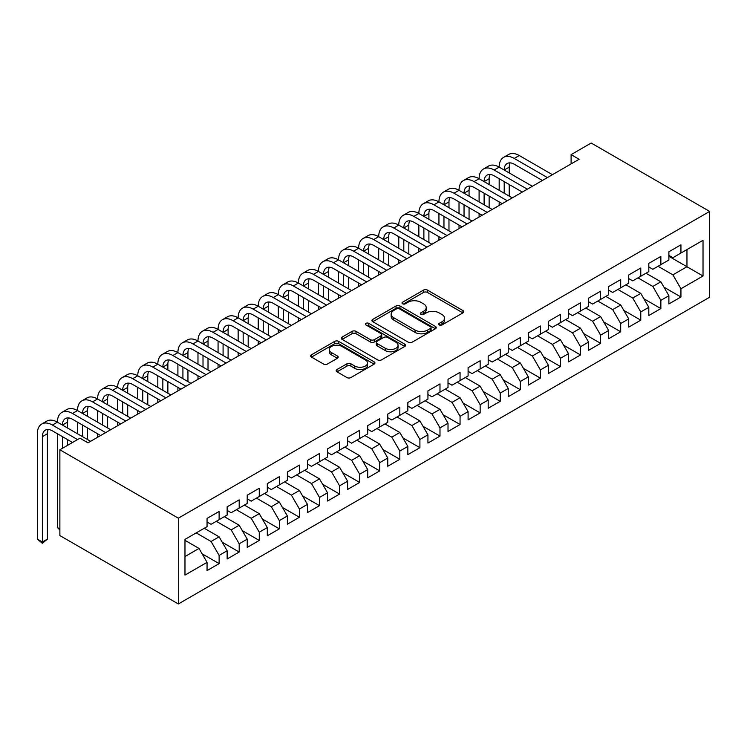 <?xml version="1.0" encoding="UTF-8"?>
<svg xmlns="http://www.w3.org/2000/svg" width="747" height="747" viewBox="0 0 747 747"><rect width="100%" height="100%" fill="white"/><g stroke="black" fill="none" stroke-linecap="round" stroke-linejoin="round"><path stroke-width="1.12" d="M439.236 324.964A1.952 1.13 0 0 0 442 324.964L462.935 312.872A2.792 1.606 0 0 0 463.756 311.732A2.792 1.606 0 0 0 462.935 310.593L427.461 290.107A2.792 1.606 0 0 0 423.521 290.107L402.577 302.199A1.952 1.13 0 0 0 402.007 303.002A1.952 1.13 0 0 0 402.577 303.796A1.952 1.13 0 0 0 405.341 303.796L408.049 302.227A8.917 5.145 0 0 1 420.664 302.227L423.614 303.936A8.917 5.145 0 0 1 426.229 307.577A8.917 5.145 0 0 1 423.614 311.219L420.906 312.788A1.952 1.13 0 0 0 420.337 313.581A1.952 1.13 0 0 0 420.906 314.375A1.952 1.13 0 0 0 423.67 314.375L426.378 312.816A8.917 5.145 0 0 1 438.993 312.816L441.944 314.515A8.917 5.145 0 0 1 444.558 318.157A8.917 5.145 0 0 1 441.944 321.798L439.236 323.367A1.952 1.13 0 0 0 438.666 324.161A1.952 1.13 0 0 0 439.236 324.964L439.236 323.367M336.99 369.541A2.792 1.606 0 0 0 336.178 370.671A2.792 1.606 0 0 0 336.99 371.81L346.944 377.562A2.792 1.606 0 0 0 350.894 377.562L374.144 364.134A2.792 1.606 0 0 0 374.966 362.995A2.792 1.606 0 0 0 374.144 361.856L338.671 341.37A2.792 1.606 0 0 0 334.731 341.37L311.471 354.797A2.792 1.606 0 0 0 310.659 355.936A2.792 1.606 0 0 0 311.471 357.075L323.498 364.022A2.792 1.606 0 0 0 327.438 364.022L337.392 358.271A2.792 1.606 0 0 0 338.204 357.131A2.792 1.606 0 0 0 337.392 355.992L331.425 352.556A7.461 4.305 0 0 1 329.24 349.512A7.461 4.305 0 0 1 333.844 345.534A7.461 4.305 0 0 1 341.967 346.468L365.33 359.951A7.461 4.305 0 0 1 367.515 362.995A7.461 4.305 0 0 1 362.911 366.973A7.461 4.305 0 0 1 354.778 366.039L350.894 363.789A2.792 1.606 0 0 0 346.944 363.789L336.99 369.541L336.99 371.81M59.881 449.778L178.346 518.175L178.346 603.968L59.881 535.571L59.881 449.778L79.957 438.19L87.987 442.822L579.13 159.27L571.1 154.629L571.1 163.901M571.1 154.629L591.185 143.032L709.65 211.429L178.346 518.175M408.245 342.173A2.792 1.606 0 0 0 412.185 342.173L435.445 328.745A2.792 1.606 0 0 0 436.257 327.606A2.792 1.606 0 0 0 435.445 326.467L399.962 305.981A2.792 1.606 0 0 0 396.022 305.981L372.762 319.408A2.792 1.606 0 0 0 371.95 320.547A2.792 1.606 0 0 0 372.762 321.686L408.245 342.173M366.749 325.384A1.952 1.13 0 0 1 368.729 325.655L368.729 323.339L404.79 344.162A2.792 1.606 0 0 1 405.612 345.301A2.792 1.606 0 0 1 404.79 346.44L381.54 359.867A2.792 1.606 0 0 1 377.599 359.867L342.117 339.381L342.117 337.102A2.792 1.606 0 0 0 341.304 338.242A2.792 1.606 0 0 0 342.117 339.381M342.117 337.102L352.07 331.36A2.792 1.606 0 0 1 356.011 331.36L370.4 339.67A2.792 1.606 0 0 0 374.34 339.67L380.942 335.851A2.792 1.606 0 0 0 381.764 334.721A2.792 1.606 0 0 0 380.942 333.582L365.965 324.926A1.952 1.13 0 0 1 365.395 324.133A1.952 1.13 0 0 1 366.6 323.096A1.952 1.13 0 0 1 368.729 323.339M178.346 603.968L709.65 297.222L709.65 211.429M668.892 256.296L686.96 266.735L686.96 249.573L703.02 240.301L680.937 253.056L680.937 244.82L668.892 251.776L668.892 260.003L660.862 264.643L660.862 256.417L648.807 263.364L648.807 271.6L640.777 276.241L640.777 268.005L628.731 274.961L628.731 283.188L620.701 287.828L620.701 279.602L608.646 286.559L608.646 294.785L600.616 299.426L600.616 291.19L588.571 298.146L588.571 306.382L580.54 311.013L580.54 302.787L568.495 309.744L568.495 317.97L560.455 322.611L560.455 314.375L548.41 321.331L548.41 329.567L540.38 334.198L540.38 325.972L528.334 332.929L528.334 341.155L520.304 345.796L520.304 337.56L508.249 344.516L508.249 352.752L500.219 357.383L500.219 349.157L488.174 356.114L488.174 364.34L480.144 368.981L480.144 360.745L468.098 367.701L468.098 375.937L460.059 380.568L460.059 372.342L448.013 379.299L448.013 387.525L439.983 392.166L439.983 383.93L427.938 390.886L427.938 399.122L419.907 403.753L419.907 395.527L407.853 402.484L407.853 410.71L399.822 415.351L399.822 407.115L387.777 414.071L387.777 422.307L379.747 426.939L379.747 418.712L367.701 425.669L367.701 433.895L359.662 438.536L359.662 430.3L347.616 437.256L347.616 445.492L339.586 450.124L339.586 441.897L327.541 448.854L327.541 457.08L319.511 461.721L319.511 453.485L307.456 460.441L307.456 468.677L299.426 473.318L299.426 465.082L287.38 472.039L287.38 480.265L279.35 484.906L279.35 476.679L267.295 483.626L267.295 491.862L259.265 496.503L259.265 488.267L247.22 495.224L247.22 503.45L239.189 508.091L239.189 499.864L227.144 506.821L227.144 515.047L219.114 519.688L219.114 511.452L207.059 518.409L207.059 526.644L184.976 539.39L184.976 575.097L207.059 562.351L199.029 548.438L184.976 540.324M703.02 240.301L703.02 276.007L680.937 288.753L672.907 274.849L658.042 266.268M663.971 287.193L680.937 296.989L680.937 288.753M680.937 296.989L668.892 303.945L668.892 295.709L660.862 300.35L652.822 286.437L637.966 277.856M643.886 298.781L660.862 308.576L660.862 300.35M660.862 308.576L648.807 315.533L648.807 307.306L640.777 311.947L632.746 298.034L617.89 289.453M623.81 310.378L640.777 320.174L640.777 311.947M640.777 320.174L628.731 327.13L628.731 318.894L620.701 323.535L612.671 309.622L597.805 301.041M603.735 321.966L620.701 331.771L620.701 323.535M620.701 331.771L608.646 338.718L608.646 330.491L600.616 335.132L592.586 321.219L577.73 312.638M583.65 333.564L600.616 343.359L600.616 335.132M600.616 343.359L588.571 350.315L588.571 342.079L580.54 346.72L572.51 332.807L557.645 324.235M563.574 345.161L580.54 354.956L580.54 346.72M580.54 354.956L568.495 361.912L568.495 353.676L560.455 358.317L552.425 344.404L537.569 335.823M543.489 356.749L560.455 366.544L560.455 358.317M560.455 366.544L548.41 373.5L548.41 365.274L540.38 369.905L532.35 355.992L517.494 347.42M523.414 368.346L540.38 378.141L540.38 369.905M540.38 378.141L528.334 385.097L528.334 376.862L520.304 381.502L512.265 367.589L497.409 359.008M503.338 379.934L520.304 389.729L520.304 381.502M520.304 389.729L508.249 396.685L508.249 388.459L500.219 393.09L492.189 379.177L477.333 370.605M483.253 391.531L500.219 401.326L500.219 393.09M500.219 401.326L488.174 408.282L488.174 400.047L480.144 404.687L472.113 390.774L457.248 382.193M463.177 403.119L480.144 412.914L480.144 404.687M480.144 412.914L468.098 419.87L468.098 411.644L460.059 416.275L452.028 402.362L437.172 393.79M443.092 414.716L460.059 424.511L460.059 416.275M460.059 424.511L448.013 431.467L448.013 423.232L439.983 427.872L431.953 413.959L417.097 405.378M423.017 426.304L439.983 436.099L439.983 427.872M439.983 436.099L427.938 443.055L427.938 434.829L419.907 439.46L411.868 425.547L397.012 416.975M402.941 437.901L419.907 447.696L419.907 439.46M419.907 447.696L407.853 454.652L407.853 446.417L399.822 451.057L391.792 437.144L376.936 428.563M382.856 449.489L399.822 459.284L399.822 451.057M399.822 459.284L387.777 466.24L387.777 458.014L379.747 462.645L371.717 448.742L356.851 440.16M362.781 461.086L379.747 470.881L379.747 462.645M379.747 470.881L367.701 477.837L367.701 469.602L359.662 474.242L351.632 460.329L336.776 451.748M342.696 472.674L359.662 482.469L359.662 474.242M359.662 482.469L347.616 489.425L347.616 481.199L339.586 485.83L331.556 471.927L316.691 463.345M322.62 484.271L339.586 494.066L339.586 485.83M339.586 494.066L327.541 501.022L327.541 492.787L319.511 497.427L311.471 483.514L296.615 474.933M302.535 495.859L319.511 505.654L319.511 497.427M319.511 505.654L307.456 512.61L307.456 504.384L299.426 509.015L291.395 495.112L276.539 486.53M282.459 507.456L299.426 517.251L299.426 509.015M299.426 517.251L287.38 524.207L287.38 515.972L279.35 520.612L271.32 506.699L256.454 498.118M262.384 519.044L279.35 528.848L279.35 520.612M279.35 528.848L267.295 535.795L267.295 527.569L259.265 532.209L251.235 518.297L236.379 509.715M242.299 530.641L259.265 540.436L259.265 532.209M259.265 540.436L247.22 547.392L247.22 539.157L239.189 543.797L231.159 529.884L216.294 521.303M222.223 542.229L239.189 552.033L239.189 543.797M239.189 552.033L227.144 558.98L227.144 550.754L219.114 555.394L211.074 541.482L196.218 532.9M202.138 553.826L219.114 563.621L219.114 555.394M219.114 563.621L207.059 570.577L207.059 562.351M207.059 522.004L211.074 524.319L219.114 519.688M184.976 556.552L199.029 548.438M227.144 510.406L231.159 512.731L239.189 508.091M211.074 541.482L219.114 536.841L204.248 528.26M227.144 550.754L219.114 536.841M247.22 498.819L251.235 501.134L259.265 496.503M231.159 529.884L239.189 525.253L224.333 516.672M247.22 539.157L239.189 525.253M267.295 487.221L271.32 489.546L279.35 484.906M251.235 518.297L259.265 513.656L244.409 505.075M267.295 527.569L259.265 513.656M287.38 475.634L291.395 477.949L299.426 473.318M271.32 506.699L279.35 502.068L264.485 493.487M287.38 515.972L279.35 502.068M307.456 464.036L311.471 466.361L319.511 461.721M291.395 495.112L299.426 490.471L284.57 481.89M307.456 504.384L299.426 490.471M327.541 452.449L331.556 454.764L339.586 450.124M311.471 483.514L319.511 478.874L304.645 470.302M327.541 492.787L319.511 478.874M347.616 440.851L351.632 443.176L359.662 438.536M331.556 471.927L339.586 467.286L324.73 458.705M347.616 481.199L339.586 467.286M367.701 429.264L371.717 431.579L379.747 426.939M351.632 460.329L359.662 455.689L344.806 447.117M367.701 469.602L359.662 455.689M387.777 417.666L391.792 419.991L399.822 415.351M371.717 448.742L379.747 444.101L364.881 435.52M387.777 458.014L379.747 444.101M407.853 406.079L411.868 408.394L419.907 403.753M391.792 437.144L399.822 432.504L384.966 423.932M407.853 446.417L399.822 432.504M427.938 394.481L431.953 396.797L439.983 392.166M411.868 425.547L419.907 420.916L405.042 412.335M427.938 434.829L419.907 420.916M448.013 382.894L452.028 385.209L460.059 380.568M431.953 413.959L439.983 409.319L425.127 400.747M448.013 423.232L439.983 409.319M468.098 371.296L472.113 373.612L480.144 368.981M452.028 402.362L460.059 397.731L445.203 389.15M468.098 411.644L460.059 397.731M488.174 359.709L492.189 362.024L500.219 357.383M472.113 390.774L480.144 386.134L465.278 377.562M488.174 400.047L480.144 386.134M508.249 348.111L512.265 350.427L520.304 345.796M492.189 379.177L500.219 374.546L485.363 365.965M508.249 388.459L500.219 374.546M528.334 336.523L532.35 338.839L540.38 334.198M512.265 367.589L520.304 362.949L505.439 354.367M528.334 376.862L520.304 362.949M548.41 324.926L552.425 327.242L560.455 322.611M532.35 355.992L540.38 351.361L525.524 342.78M548.41 365.274L540.38 351.361M568.495 313.329L572.51 315.654L580.54 311.013M552.425 344.404L560.455 339.764L545.599 331.182M568.495 353.676L560.455 339.764M588.571 301.741L592.586 304.057L600.616 299.426M572.51 332.807L580.54 328.176L565.684 319.595M588.571 342.079L580.54 328.176M608.646 290.144L612.671 292.469L620.701 287.828M592.586 321.219L600.616 316.579L585.76 307.997M608.646 330.491L600.616 316.579M628.731 278.556L632.746 280.872L640.777 276.241M612.671 309.622L620.701 304.991L605.836 296.41M628.731 318.894L620.701 304.991M648.807 266.959L652.822 269.284L660.862 264.643M632.746 298.034L640.777 293.394L625.921 284.812M648.807 307.306L640.777 293.394M668.892 255.371L672.907 257.687L680.937 253.056M652.822 286.437L660.862 281.806L645.996 273.225M668.892 295.709L660.862 281.806M672.907 274.849L686.96 266.735L703.02 276.007M440.02 325.234L441.944 324.123A8.917 5.145 0 0 0 444.558 320.482L444.558 318.157M426.229 307.577L426.229 309.893A8.917 5.145 0 0 1 423.614 313.535L421.691 314.655M462.897 312.89L427.461 292.432A2.792 1.606 0 0 0 423.521 292.432L403.361 304.066M435.408 328.764L399.962 308.306A2.792 1.606 0 0 0 396.022 308.306L372.8 321.705M430.515 328.4A1.952 1.13 0 0 0 431.084 327.606A1.952 1.13 0 0 0 430.515 326.812L399.374 308.828A1.952 1.13 0 0 0 396.61 308.828L393.753 310.481A8.917 5.145 0 0 0 391.148 314.123A8.917 5.145 0 0 0 393.753 317.764L415.043 330.053A8.917 5.145 0 0 0 427.657 330.053L430.515 328.4L430.515 330.716A1.952 1.13 0 0 0 431.084 329.922L431.084 327.606M391.148 314.123L391.148 316.439A8.917 5.145 0 0 0 393.753 320.08L393.753 317.764M430.515 330.716L427.657 332.368A8.917 5.145 0 0 1 415.043 332.368L393.753 320.08M342.154 339.399L352.07 333.676L352.07 331.36M381.764 334.721L381.764 337.037A2.792 1.606 0 0 1 380.942 338.176L374.34 341.986A2.792 1.606 0 0 1 370.4 341.986L356.011 333.676A2.792 1.606 0 0 0 352.07 333.676M368.729 325.655L404.753 346.459M385.331 348.289A7.461 4.305 0 0 0 393.454 349.222A7.461 4.305 0 0 0 398.058 345.245A7.461 4.305 0 0 0 395.873 342.201L387.646 337.448A2.792 1.606 0 0 0 383.706 337.448L377.104 341.258A2.792 1.606 0 0 0 376.283 342.397A2.792 1.606 0 0 0 377.104 343.536L385.331 348.289L385.331 350.604A7.461 4.305 0 0 0 393.454 351.538A7.461 4.305 0 0 0 398.058 347.56L398.058 345.245M376.283 342.397L376.283 344.712A2.792 1.606 0 0 0 377.104 345.852L377.104 343.536M385.331 350.604L377.104 345.852M367.515 362.995L367.515 365.311A7.461 4.305 0 0 1 362.911 369.289A7.461 4.305 0 0 1 354.778 368.355L350.894 366.105A2.792 1.606 0 0 0 346.944 366.105L337.028 371.838M329.24 349.512L329.24 351.828A7.461 4.305 0 0 0 331.425 354.872L331.425 352.556M337.355 358.289L331.425 354.872M374.107 364.153L338.671 343.695A2.792 1.606 0 0 0 334.731 343.695L311.508 357.094M72.524 442.476L52.411 430.86A14.202 8.198 -120 0 0 45.315 430.16A14.202 8.198 -120 0 0 42.374 436.659L42.374 542.033L37.35 539.138L37.35 433.755A21.299 12.297 60 0 1 41.757 424.007L46.781 421.112A21.299 12.297 60 0 1 57.426 422.167A21.299 12.297 60 0 1 61.842 412.419L66.856 409.515A21.299 12.297 60 0 1 77.511 410.57A21.299 12.297 60 0 1 81.918 400.822L86.941 397.927A21.299 12.297 60 0 1 97.586 398.982A21.299 12.297 60 0 1 102.003 389.234L107.017 386.33A21.299 12.297 60 0 1 117.671 387.385A21.299 12.297 60 0 1 122.078 377.637L127.102 374.742A21.299 12.297 60 0 1 137.747 375.797A21.299 12.297 60 0 1 142.154 366.049L147.178 363.145A21.299 12.297 60 0 1 157.822 364.2A21.299 12.297 60 0 1 162.239 354.452L167.253 351.557A21.299 12.297 60 0 1 177.907 352.612A21.299 12.297 60 0 1 182.315 342.864L187.338 339.96A21.299 12.297 60 0 1 197.983 341.015A21.299 12.297 60 0 1 202.4 331.266L207.414 328.372A21.299 12.297 60 0 1 218.068 329.427A21.299 12.297 60 0 1 222.475 319.679L227.499 316.775A21.299 12.297 60 0 1 238.144 317.83A21.299 12.297 60 0 1 242.551 308.081L247.574 305.187A21.299 12.297 60 0 1 258.229 306.242A21.299 12.297 60 0 1 262.636 296.494L267.65 293.59A21.299 12.297 60 0 1 278.304 294.645A21.299 12.297 60 0 1 282.711 284.896L287.735 282.002A21.299 12.297 60 0 1 298.38 283.057A21.299 12.297 60 0 1 302.796 273.299L307.811 270.405A21.299 12.297 60 0 1 318.465 271.46A21.299 12.297 60 0 1 322.872 261.711L327.896 258.817A21.299 12.297 60 0 1 338.54 259.872A21.299 12.297 60 0 1 342.957 250.114L347.971 247.22A21.299 12.297 60 0 1 358.625 248.275A21.299 12.297 60 0 1 363.033 238.526L368.056 235.622A21.299 12.297 60 0 1 378.701 236.678A21.299 12.297 60 0 1 383.108 226.929L388.132 224.035A21.299 12.297 60 0 1 398.777 225.09A21.299 12.297 60 0 1 403.193 215.341L408.207 212.437A21.299 12.297 60 0 1 418.862 213.493A21.299 12.297 60 0 1 423.269 203.744L428.292 200.85A21.299 12.297 60 0 1 438.937 201.905A21.299 12.297 60 0 1 443.354 192.156L448.368 189.252A21.299 12.297 60 0 1 459.022 190.308A21.299 12.297 60 0 1 463.429 180.559L468.453 177.665A21.299 12.297 60 0 1 479.098 178.72A21.299 12.297 60 0 1 483.505 168.971L488.529 166.067A21.299 12.297 60 0 1 499.173 167.123A21.299 12.297 60 0 1 503.59 157.374L508.604 154.48A21.299 12.297 60 0 1 519.258 155.535L552.425 174.686M503.59 157.374A21.299 12.297 60 0 1 514.235 158.429L547.411 177.581M542.387 180.485L514.235 164.228A14.202 8.198 -120 0 0 507.138 163.528A14.202 8.198 -120 0 0 504.197 170.027L509.221 167.123L509.221 172.921M510.108 162.865A14.202 8.198 -120 0 0 509.221 167.123M504.197 181.614L504.197 193.212M509.221 184.518L509.221 196.106M499.173 205.425L499.173 201.905M499.173 190.308L499.173 178.72M483.505 168.971A21.299 12.297 60 0 1 494.159 170.027L499.173 167.123L532.35 186.274M494.159 170.027L527.326 189.178M522.312 192.072L494.159 175.816A14.202 8.198 -120 0 0 487.063 175.115A14.202 8.198 -120 0 0 484.121 181.614L489.136 178.72L489.136 184.518M490.023 174.462A14.202 8.198 -120 0 0 489.136 178.72M484.121 193.212L484.121 204.799M489.136 196.106L489.136 207.703M479.098 217.022L479.098 213.493M479.098 201.905L479.098 190.308M463.429 180.559A21.299 12.297 60 0 1 474.074 181.614L479.098 178.72L512.265 197.871M474.074 181.614L507.25 200.766M502.227 203.67L474.074 187.413A14.202 8.198 -120 0 0 466.978 186.713A14.202 8.198 -120 0 0 464.036 193.212L469.06 190.308L469.06 196.106M469.947 186.059A14.202 8.198 -120 0 0 469.06 190.308M464.036 204.799L464.036 216.397M469.06 207.703L469.06 219.291M459.022 228.61L459.022 225.09M459.022 213.493L459.022 201.905M443.354 192.156A21.299 12.297 60 0 1 453.999 193.212L459.022 190.308L492.189 209.459M453.999 193.212L487.165 212.363M482.151 215.257L453.999 199.001A14.202 8.198 -120 0 0 446.902 198.3A14.202 8.198 -120 0 0 443.961 204.799L448.975 201.905L448.975 207.703M449.871 197.647A14.202 8.198 -120 0 0 448.975 201.905M443.961 216.397L443.961 227.984M448.975 219.291L448.975 230.888M438.937 240.207L438.937 236.678M438.937 225.09L438.937 213.493M423.269 203.744A21.299 12.297 60 0 1 433.923 204.799L438.937 201.905L472.113 221.056M433.923 204.799L467.09 223.951M462.066 226.855L433.923 210.598A14.202 8.198 -120 0 0 426.817 209.898A14.202 8.198 -120 0 0 423.876 216.397L428.899 213.493L428.899 219.291M429.786 209.244A14.202 8.198 -120 0 0 428.899 213.493M423.876 227.984L423.876 239.582M428.899 230.888L428.899 242.476M418.862 251.795L418.862 248.275M418.862 236.678L418.862 225.09M403.193 215.341A21.299 12.297 60 0 1 413.838 216.397L418.862 213.493L452.028 232.644M413.838 216.397L447.014 235.548M441.991 238.442L413.838 222.195A14.202 8.198 -120 0 0 406.742 221.485A14.202 8.198 -120 0 0 403.8 227.984L408.824 225.09L408.824 230.888M409.711 220.832A14.202 8.198 -120 0 0 408.824 225.09M403.8 239.582L403.8 251.169M408.824 242.476L408.824 254.073M398.777 263.392L398.777 259.872M398.777 248.275L398.777 236.678M383.108 226.929A21.299 12.297 60 0 1 393.762 227.984L398.777 225.09L431.953 244.241M393.762 227.984L426.929 247.136M421.915 250.04L393.762 233.783A14.202 8.198 -120 0 0 386.657 233.083A14.202 8.198 -120 0 0 383.725 239.582L388.739 236.678L388.739 242.476M389.626 232.429A14.202 8.198 -120 0 0 388.739 236.678M383.725 251.169L383.725 262.767M388.739 254.073L388.739 265.661M378.701 274.98L378.701 271.46M378.701 259.872L378.701 248.275M363.033 238.526A21.299 12.297 60 0 1 373.677 239.582L378.701 236.678L411.868 255.829M373.677 239.582L406.854 258.733M401.83 261.627L373.677 245.38A14.202 8.198 -120 0 0 366.581 244.671A14.202 8.198 -120 0 0 363.64 251.169L368.663 248.275L368.663 254.073M369.55 244.017A14.202 8.198 -120 0 0 368.663 248.275M363.64 262.767L363.64 274.354M368.663 265.661L368.663 277.258M358.625 286.577L358.625 283.057M358.625 271.46L358.625 259.872M342.957 250.114A21.299 12.297 60 0 1 353.602 251.169L358.625 248.275L391.792 267.426M353.602 251.169L386.769 270.321M381.754 273.225L353.602 256.968A14.202 8.198 -120 0 0 346.505 256.268A14.202 8.198 -120 0 0 343.564 262.767L348.578 259.872L348.578 265.661M349.475 255.614A14.202 8.198 -120 0 0 348.578 259.872M343.564 274.354L343.564 285.952M348.578 277.258L348.578 288.846M338.54 298.165L338.54 294.645M338.54 283.057L338.54 271.46M322.872 261.711A21.299 12.297 60 0 1 333.526 262.767L338.54 259.872L371.717 279.014M333.526 262.767L366.693 281.918M361.669 284.812L333.526 268.565A14.202 8.198 -120 0 0 326.42 267.856A14.202 8.198 -120 0 0 323.479 274.354L328.503 271.46L328.503 277.258M329.39 267.202A14.202 8.198 -120 0 0 328.503 271.46M323.479 285.952L323.479 297.539M328.503 288.846L328.503 300.443M318.465 309.762L318.465 306.242M318.465 294.645L318.465 283.057M302.796 273.299A21.299 12.297 60 0 1 313.441 274.354L318.465 271.46L351.632 290.611M313.441 274.354L346.617 293.506M341.594 296.41L313.441 280.153A14.202 8.198 -120 0 0 306.345 279.453A14.202 8.198 -120 0 0 303.403 285.952L308.427 283.057L308.427 288.846M309.314 278.799A14.202 8.198 -120 0 0 308.427 283.057M303.403 297.539L303.403 309.137M308.427 300.443L308.427 312.031M298.38 321.359L298.38 317.83M298.38 306.242L298.38 294.645M282.711 284.896A21.299 12.297 60 0 1 293.366 285.952L298.38 283.057L331.556 302.208M293.366 285.952L326.532 305.103M321.518 307.997L293.366 291.75A14.202 8.198 -120 0 0 286.26 291.041A14.202 8.198 -120 0 0 283.328 297.539L288.342 294.645L288.342 300.443M289.229 290.387A14.202 8.198 -120 0 0 288.342 294.645M283.328 309.137L283.328 320.734M288.342 312.031L288.342 323.628M278.304 332.947L278.304 329.427M278.304 317.83L278.304 306.242M262.636 296.494A21.299 12.297 60 0 1 273.281 297.539L278.304 294.645L311.471 313.796M273.281 297.539L306.457 316.691M301.433 319.595L273.281 303.338A14.202 8.198 -120 0 0 266.184 302.638A14.202 8.198 -120 0 0 263.243 309.137L268.266 306.242L268.266 312.031M269.153 301.984A14.202 8.198 -120 0 0 268.266 306.242M263.243 320.734L263.243 332.322M268.266 323.628L268.266 335.216M258.229 344.544L258.229 341.015M258.229 329.427L258.229 317.83M242.551 308.081A21.299 12.297 60 0 1 253.205 309.137L258.229 306.242L291.395 325.393M253.205 309.137L286.372 328.288M281.358 331.182L253.205 314.935A14.202 8.198 -120 0 0 246.108 314.226A14.202 8.198 -120 0 0 243.167 320.734L248.181 317.83L248.181 323.628M249.078 313.572A14.202 8.198 -120 0 0 248.181 317.83M243.167 332.322L243.167 343.919M248.181 335.216L248.181 346.813M238.144 356.132L238.144 352.612M238.144 341.015L238.144 329.427M222.475 319.679A21.299 12.297 60 0 1 233.12 320.734L238.144 317.83L271.32 336.981M233.12 320.734L266.296 339.885M261.273 342.78L233.12 326.523A14.202 8.198 -120 0 0 226.024 325.823A14.202 8.198 -120 0 0 223.082 332.322L228.106 329.427L228.106 335.216M228.993 325.169A14.202 8.198 -120 0 0 228.106 329.427M223.082 343.919L223.082 355.507M228.106 346.813L228.106 358.401M218.068 367.729L218.068 364.2M218.068 352.612L218.068 341.015M202.4 331.266A21.299 12.297 60 0 1 213.044 332.322L218.068 329.427L251.235 348.578M213.044 332.322L246.221 351.473M241.197 354.367L213.044 338.12A14.202 8.198 -120 0 0 205.948 337.42A14.202 8.198 -120 0 0 203.007 343.919L208.021 341.015L208.021 346.813M208.917 336.757A14.202 8.198 -120 0 0 208.021 341.015M203.007 355.507L203.007 367.104M208.021 358.411L208.021 369.998M197.983 379.317L197.983 375.797M197.983 364.2L197.983 352.612M182.315 342.864A21.299 12.297 60 0 1 192.969 343.919L197.983 341.015L231.159 360.166M192.969 343.919L226.136 363.07M221.121 365.965L192.969 349.708A14.202 8.198 -120 0 0 185.863 349.008A14.202 8.198 -120 0 0 182.922 355.507L187.945 352.612L187.945 358.401M188.832 348.354A14.202 8.198 -120 0 0 187.945 352.612M182.922 367.104L182.922 378.692M187.945 369.998L187.945 381.596M177.907 390.914L177.907 387.385M177.907 375.797L177.907 364.2M162.239 354.452A21.299 12.297 60 0 1 172.884 355.507L177.907 352.612L211.074 371.763M172.884 355.507L206.06 374.658M201.036 377.552L172.884 361.305A14.202 8.198 -120 0 0 165.787 360.605A14.202 8.198 -120 0 0 162.846 367.104L167.87 364.2L167.87 369.998M168.757 359.942A14.202 8.198 -120 0 0 167.87 364.2M162.846 378.692L162.846 390.289M167.87 381.596L167.87 393.183M157.822 402.502L157.822 398.982M157.822 387.385L157.822 375.797M142.154 366.049A21.299 12.297 60 0 1 152.808 367.104L157.822 364.2L190.999 383.351M152.808 367.104L185.975 386.255M180.961 389.15L152.808 372.893A14.202 8.198 -120 0 0 145.712 372.193A14.202 8.198 -120 0 0 142.77 378.692L147.785 375.797L147.785 381.596M148.672 371.539A14.202 8.198 -120 0 0 147.785 375.797M142.77 390.289L142.77 401.877M147.785 393.183L147.785 404.781M137.747 414.099L137.747 410.57M137.747 398.982L137.747 387.385M122.078 377.637A21.299 12.297 60 0 1 132.723 378.692L137.747 375.797L170.914 394.948M132.723 378.692L165.899 397.843M160.876 400.747L132.723 384.49A14.202 8.198 -120 0 0 125.627 383.79A14.202 8.198 -120 0 0 122.685 390.289L127.709 387.385L127.709 393.183M128.596 383.127A14.202 8.198 -120 0 0 127.709 387.385M122.685 401.877L122.685 413.474M127.709 404.781L127.709 416.368M117.671 425.687L117.671 422.167M117.671 410.57L117.671 398.982M102.003 389.234A21.299 12.297 60 0 1 112.648 390.289L117.671 387.385L150.838 406.536M112.648 390.289L145.814 409.44M140.8 412.335L112.648 396.078A14.202 8.198 -120 0 0 105.551 395.378A14.202 8.198 -120 0 0 102.61 401.877L107.624 398.982L107.624 404.781M108.52 394.724A14.202 8.198 -120 0 0 107.624 398.982M102.61 413.474L102.61 425.062M107.624 416.368L107.624 427.966M97.586 437.284L97.586 433.755M97.586 422.167L97.586 410.57M81.918 400.822A21.299 12.297 60 0 1 92.572 401.877L97.586 398.982L130.762 418.133M92.572 401.877L125.739 421.028M120.715 423.932L92.572 407.675A14.202 8.198 -120 0 0 85.466 406.975A14.202 8.198 -120 0 0 82.525 413.474L87.548 410.57L87.548 416.368M88.435 406.321A14.202 8.198 -120 0 0 87.548 410.57M82.525 425.062L82.525 436.659M87.548 427.966L87.548 439.553M77.511 433.755L77.511 422.167M61.842 412.419A21.299 12.297 60 0 1 72.487 413.474L77.511 410.57L110.677 429.721M72.487 413.474L105.663 432.625M100.64 435.52L72.487 419.272A14.202 8.198 -120 0 0 65.391 418.563A14.202 8.198 -120 0 0 62.449 425.062L67.473 422.167L67.473 427.966M68.36 417.909A14.202 8.198 -120 0 0 67.473 422.167M62.449 436.659L62.449 448.293M67.473 439.553L67.473 445.399M59.881 528.96L57.426 527.55L57.426 433.755M57.426 527.55L59.881 529.996M41.757 424.007A21.299 12.297 60 0 1 52.411 425.062L57.426 422.167L90.602 441.318M52.411 425.062L77.548 439.581M48.275 429.506A14.202 8.198 -120 0 0 47.388 433.755L47.388 539.138L42.374 542.033L42.374 543.312L37.35 539.138M47.388 539.138L42.374 543.312M441.944 324.123L441.944 321.798M420.906 314.375L420.906 312.788M423.614 313.535L423.614 311.219M402.577 303.796L402.577 302.199M423.521 292.432L423.521 290.107M427.461 292.432L427.461 290.107M462.935 312.872L462.935 310.593M372.762 321.686L372.762 319.408M396.022 308.306L396.022 305.981M399.962 308.306L399.962 305.981M435.445 328.745L435.445 326.467M415.043 332.368L415.043 330.053M427.657 332.368L427.657 330.053M356.011 333.676L356.011 331.36M370.4 341.986L370.4 339.67M374.34 341.986L374.34 339.67M380.942 338.176L380.942 335.851M404.79 346.44L404.79 344.162M346.944 366.105L346.944 363.789M350.894 366.105L350.894 363.789M354.778 368.355L354.778 366.039M337.392 358.271L337.392 355.992M311.471 357.075L311.471 354.797M334.731 343.695L334.731 341.37M338.671 343.695L338.671 341.37M374.144 364.134L374.144 361.856M519.258 155.535L514.235 158.429M47.388 433.755L42.374 436.659"/></g></svg>
